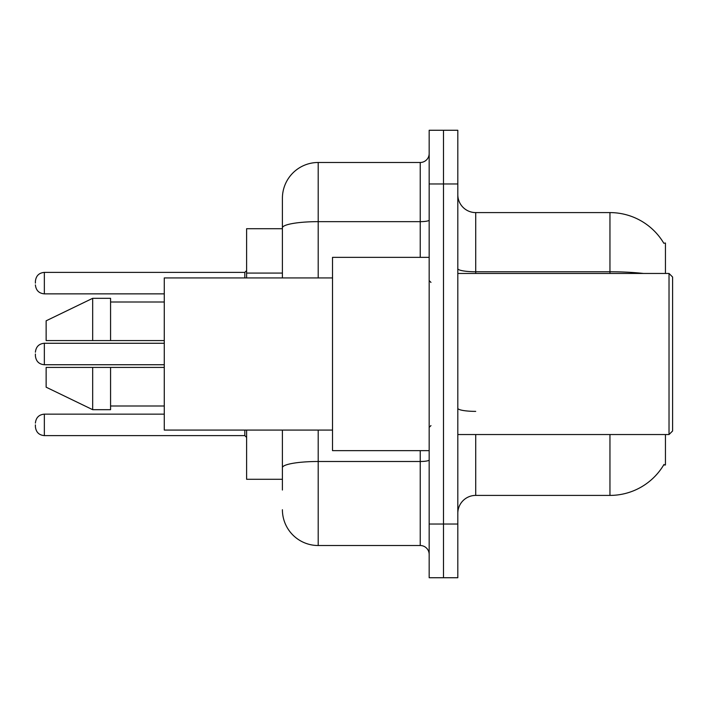 <?xml version="1.0" encoding="UTF-8"?>
<svg xmlns="http://www.w3.org/2000/svg" width="708" height="708" viewBox="0 0 708 708"><rect width="100%" height="100%" fill="white"/><g stroke="black" fill="none" stroke-linecap="round" stroke-linejoin="round"><path stroke-width="1.06" d="M665.44 434.544L665.44 464.97L663.679 464.97L663.998 464.439A62.649 62.649 0 0 1 609.951 495.405L475.714 495.405A17.895 17.895 0 0 0 457.81 513.3M665.44 273.456L665.44 243.03L663.812 243.251A62.649 62.649 0 0 0 609.951 212.595L475.714 212.595A17.895 17.895 0 0 1 457.81 194.7A17.895 17.895 0 0 0 475.714 212.595L475.714 273.456M246.605 479.289L282.404 479.289L246.605 479.289L246.605 430.075M282.404 262.341L282.404 217.967L282.404 228.711L246.605 228.711L246.605 277.925M443.491 524.035L443.491 577.737L457.81 577.737L457.81 524.035L443.491 524.035L443.491 577.737L429.172 577.737L429.172 524.035L443.491 524.035L443.491 183.965L443.491 524.035M429.172 524.035L429.172 130.263L443.491 130.263L443.491 183.965L443.491 130.263L457.81 130.263L457.81 524.035M282.404 490.033L282.404 430.075L282.404 490.033M318.202 430.075L318.202 545.514L420.225 545.514A8.947 8.947 0 0 1 429.172 554.47A8.947 8.947 0 0 0 420.225 545.514L420.225 450.651M282.404 277.925L282.404 198.275A35.798 35.798 0 0 1 318.202 162.486L420.225 162.486A8.947 8.947 0 0 0 429.172 153.53M282.404 198.275L282.404 217.967M318.202 545.514A35.798 35.798 0 0 1 282.404 509.725M35.4 424.88L35.4 426.667L35.4 424.88M35.4 354L35.4 355.788L35.4 354M35.4 283.12L35.4 281.333L35.4 283.12M669.025 273.456L672.6 277.032L672.6 430.968L669.025 434.544L669.025 273.456L457.81 273.456M429.172 257.349L332.521 257.349L332.521 450.651L429.172 450.651M332.521 277.925L164.274 277.925L164.274 430.075L332.521 430.075M46.135 320.812L92.677 298.316L46.135 320.812L46.135 340.575L164.274 340.575M164.274 302.006L110.572 302.006M110.572 340.575L110.572 298.316L92.677 298.316L92.677 340.575M92.677 409.684L46.135 387.188L92.677 409.684L110.572 409.684L110.572 367.425L92.677 367.425L92.677 409.684M110.572 405.994L164.274 405.994M164.274 367.425L110.572 367.425L164.274 367.425M92.677 367.425L46.135 367.425L46.135 387.188M282.404 273.084L246.605 273.084M475.714 434.544L475.714 495.405M609.951 495.405L609.951 434.544M663.812 243.251A62.649 62.649 0 0 0 609.951 212.595L609.951 271.766L475.714 271.766A17.895 3.106 0 0 1 457.81 268.651M643.519 273.456A62.649 10.877 180 0 0 609.951 271.766L609.951 273.456M457.81 183.965L429.172 183.965M475.714 411.375A17.895 3.106 -0 0 1 457.81 408.268M429.172 459.935A8.947 1.558 0 0 1 420.225 461.492L318.202 461.492A35.798 6.213 180 0 0 282.404 467.705M318.202 162.486L318.202 221.648L420.225 221.648L420.225 162.486M282.404 227.861A35.798 6.213 180 0 1 318.202 221.648L318.202 277.925M420.225 257.349L420.225 221.648A8.947 1.558 0 0 0 429.172 220.091M35.4 423.092C35.984 417.605 38.967 414.623 44.347 414.145L44.347 435.615L244.818 435.615L244.818 430.075M164.274 343.265L44.347 343.265L44.347 364.735C38.967 364.257 35.984 361.275 35.4 355.788M244.818 277.925L244.818 272.385L246.605 270.589M244.818 272.385L44.347 272.385L44.347 293.855C38.967 293.377 35.984 290.395 35.4 284.908M244.818 435.615L246.605 437.411M44.347 414.145L164.274 414.145M44.347 435.615C38.967 435.137 35.984 432.154 35.4 426.667M44.347 364.735L164.274 364.735M44.347 343.265C38.967 343.743 35.984 346.725 35.4 352.212M44.347 293.855L164.274 293.855M44.347 272.385C38.967 272.863 35.984 275.846 35.4 281.333M457.81 434.544L669.025 434.544M430.968 282.404L429.172 280.616M430.968 425.596L429.172 427.384"/></g></svg>
